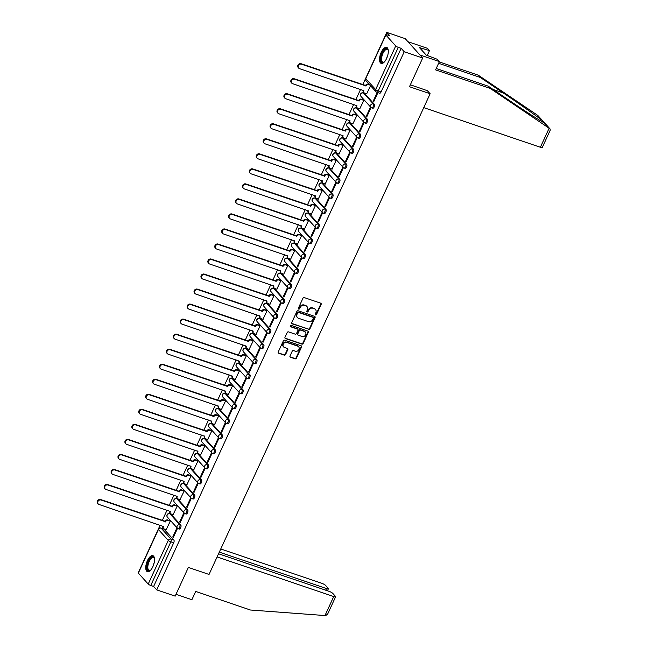 <?xml version="1.0" encoding="UTF-8"?>
<svg xmlns="http://www.w3.org/2000/svg" width="648" height="648" viewBox="0 0 648 648"><rect width="100%" height="100%" fill="white"/><g stroke="black" fill="none" stroke-linecap="round" stroke-linejoin="round"><path stroke-width="0.97" d="M315.584 314.912A0.745 0.656 138 0 0 316.524 314.466L321.141 304.422A1.061 0.931 138 0 0 320.671 303.167L304.293 297.602A1.061 0.931 138 0 0 302.948 298.242L298.331 308.286A0.745 0.656 138 0 0 299.603 308.715L300.202 307.419A3.41 2.989 138 0 1 304.503 305.378L305.872 305.848A3.41 2.989 138 0 1 307.006 306.593A3.41 2.989 138 0 1 307.387 309.857L306.788 311.161A0.745 0.656 138 0 0 308.059 311.591L308.659 310.295A3.41 2.989 138 0 1 312.96 308.254L314.329 308.723A3.41 2.989 138 0 1 315.471 309.461A3.41 2.989 138 0 1 315.843 312.733L315.252 314.037A0.745 0.656 138 0 0 315.584 314.912M315.203 314.515A0.745 0.656 138 0 0 316.175 314.086L320.792 304.034A1.061 0.931 138 0 0 320.817 303.232M298.283 308.764A0.745 0.656 138 0 0 299.255 308.335L299.854 307.031L300.202 307.419M306.747 311.639A0.745 0.656 138 0 0 307.711 311.21L308.31 309.906L308.659 310.295M179.034 528.93A2.171 0.94 -71.2 0 0 179.221 529.06A2.171 0.94 -71.2 0 0 180.719 527.545A2.171 0.94 -71.2 0 0 180.808 525.074L170.934 514.131A2.171 0.94 -71.2 0 0 170.748 514.002A2.171 0.94 -71.2 0 0 170.521 513.986M185.952 513.905A2.171 0.94 -71.2 0 0 186.138 514.034A2.171 0.94 -71.2 0 0 187.628 512.519A2.171 0.94 -71.2 0 0 187.718 510.049L177.844 499.098A2.171 0.94 -71.2 0 0 177.657 498.976A2.171 0.94 -71.2 0 0 177.431 498.96M192.861 498.879A2.171 0.94 -71.2 0 0 193.047 499A2.171 0.94 -71.2 0 0 194.546 497.486A2.171 0.94 -71.2 0 0 194.635 495.023L184.761 484.072A2.171 0.94 -71.2 0 0 184.567 483.943A2.171 0.94 -71.2 0 0 184.34 483.935M199.77 483.845A2.171 0.94 -71.2 0 0 199.957 483.975A2.171 0.94 -71.2 0 0 201.455 482.46A2.171 0.94 -71.2 0 0 201.544 479.99L191.67 469.047A2.171 0.94 -71.2 0 0 191.484 468.917A2.171 0.94 -71.2 0 0 191.257 468.901M206.688 468.82A2.171 0.94 -71.2 0 0 206.874 468.95A2.171 0.94 -71.2 0 0 208.364 467.435A2.171 0.94 -71.2 0 0 208.454 464.964L198.58 454.013A2.171 0.94 -71.2 0 0 198.393 453.892A2.171 0.94 -71.2 0 0 198.167 453.875M213.597 453.794A2.171 0.94 -71.2 0 0 213.783 453.916A2.171 0.94 -71.2 0 0 215.282 452.401A2.171 0.94 -71.2 0 0 215.371 449.939L205.497 438.988A2.171 0.94 -71.2 0 0 205.311 438.858A2.171 0.94 -71.2 0 0 205.084 438.85M220.506 438.761A2.171 0.94 -71.2 0 0 220.701 438.89A2.171 0.94 -71.2 0 0 222.191 437.376A2.171 0.94 -71.2 0 0 222.28 434.905L212.406 423.962A2.171 0.94 -71.2 0 0 212.22 423.833A2.171 0.94 -71.2 0 0 211.993 423.816M227.424 423.735A2.171 0.94 -71.2 0 0 227.61 423.865A2.171 0.94 -71.2 0 0 229.109 422.35A2.171 0.94 -71.2 0 0 229.19 419.88L219.316 408.929A2.171 0.94 -71.2 0 0 219.129 408.807A2.171 0.94 -71.2 0 0 218.903 408.791M234.333 408.71A2.171 0.94 -71.2 0 0 234.519 408.831A2.171 0.94 -71.2 0 0 236.018 407.317A2.171 0.94 -71.2 0 0 236.107 404.854L226.233 393.903A2.171 0.94 -71.2 0 0 226.047 393.773A2.171 0.94 -71.2 0 0 225.82 393.765M241.242 393.676A2.171 0.94 -71.2 0 0 241.437 393.806A2.171 0.94 -71.2 0 0 242.927 392.291A2.171 0.94 -71.2 0 0 243.016 389.821L233.142 378.877A2.171 0.94 -71.2 0 0 232.956 378.748A2.171 0.94 -71.2 0 0 232.729 378.732M248.16 378.651A2.171 0.94 -71.2 0 0 248.346 378.78A2.171 0.94 -71.2 0 0 249.845 377.266A2.171 0.94 -71.2 0 0 249.934 374.795L240.06 363.844A2.171 0.94 -71.2 0 0 239.865 363.722A2.171 0.94 -71.2 0 0 239.639 363.706M255.069 363.617A2.171 0.94 -71.2 0 0 255.255 363.747A2.171 0.94 -71.2 0 0 256.754 362.232A2.171 0.94 -71.2 0 0 256.843 359.77L246.969 348.818A2.171 0.94 -71.2 0 0 246.783 348.689A2.171 0.94 -71.2 0 0 246.556 348.681M261.978 348.592A2.171 0.94 -71.2 0 0 262.173 348.721A2.171 0.94 -71.2 0 0 263.663 347.207A2.171 0.94 -71.2 0 0 263.752 344.736L253.878 333.793A2.171 0.94 -71.2 0 0 253.692 333.663A2.171 0.94 -71.2 0 0 253.465 333.647M268.896 333.566A2.171 0.94 -71.2 0 0 269.082 333.696A2.171 0.94 -71.2 0 0 270.581 332.181A2.171 0.94 -71.2 0 0 270.67 329.711L260.796 318.759A2.171 0.94 -71.2 0 0 260.601 318.638A2.171 0.94 -71.2 0 0 260.375 318.622M275.805 318.533A2.171 0.94 -71.2 0 0 275.991 318.662A2.171 0.94 -71.2 0 0 277.49 317.147A2.171 0.94 -71.2 0 0 277.579 314.685L267.705 303.734A2.171 0.94 -71.2 0 0 267.519 303.604A2.171 0.94 -71.2 0 0 267.292 303.596M282.722 303.507A2.171 0.94 -71.2 0 0 282.909 303.637A2.171 0.94 -71.2 0 0 284.399 302.122A2.171 0.94 -71.2 0 0 284.488 299.651L274.614 288.708A2.171 0.94 -71.2 0 0 274.428 288.579A2.171 0.94 -71.2 0 0 274.201 288.562M289.632 288.481A2.171 0.94 -71.2 0 0 289.818 288.611A2.171 0.94 -71.2 0 0 291.317 287.096A2.171 0.94 -71.2 0 0 291.406 284.626L281.532 273.675A2.171 0.94 -71.2 0 0 281.337 273.553A2.171 0.94 -71.2 0 0 281.111 273.537M296.541 273.448A2.171 0.94 -71.2 0 0 296.727 273.578A2.171 0.94 -71.2 0 0 298.226 272.063A2.171 0.94 -71.2 0 0 298.315 269.6L288.441 258.649A2.171 0.94 -71.2 0 0 288.255 258.52A2.171 0.94 -71.2 0 0 288.028 258.512M303.458 258.422A2.171 0.94 -71.2 0 0 303.645 258.552A2.171 0.94 -71.2 0 0 305.135 257.037A2.171 0.94 -71.2 0 0 305.224 254.567L295.35 243.624A2.171 0.94 -71.2 0 0 295.164 243.494A2.171 0.94 -71.2 0 0 294.937 243.478M310.368 243.397A2.171 0.94 -71.2 0 0 310.554 243.526A2.171 0.94 -71.2 0 0 312.053 242.012A2.171 0.94 -71.2 0 0 312.142 239.541L302.268 228.59A2.171 0.94 -71.2 0 0 302.081 228.469A2.171 0.94 -71.2 0 0 301.855 228.452M317.277 228.363A2.171 0.94 -71.2 0 0 317.471 228.493A2.171 0.94 -71.2 0 0 318.962 226.978A2.171 0.94 -71.2 0 0 319.051 224.516L309.177 213.565A2.171 0.94 -71.2 0 0 308.991 213.435A2.171 0.94 -71.2 0 0 308.764 213.427M324.194 213.338A2.171 0.94 -71.2 0 0 324.381 213.467A2.171 0.94 -71.2 0 0 325.879 211.953A2.171 0.94 -71.2 0 0 325.968 209.482L316.094 198.539A2.171 0.94 -71.2 0 0 315.9 198.41A2.171 0.94 -71.2 0 0 315.673 198.393M331.104 198.312A2.171 0.94 -71.2 0 0 331.29 198.442A2.171 0.94 -71.2 0 0 332.789 196.927A2.171 0.94 -71.2 0 0 332.878 194.457L323.004 183.506A2.171 0.94 -71.2 0 0 322.817 183.384A2.171 0.94 -71.2 0 0 322.591 183.368M338.013 183.279A2.171 0.94 -71.2 0 0 338.207 183.408A2.171 0.94 -71.2 0 0 339.698 181.894A2.171 0.94 -71.2 0 0 339.787 179.431L329.913 168.48A2.171 0.94 -71.2 0 0 329.727 168.35A2.171 0.94 -71.2 0 0 329.5 168.342M344.93 168.253A2.171 0.94 -71.2 0 0 345.117 168.383A2.171 0.94 -71.2 0 0 346.615 166.868A2.171 0.94 -71.2 0 0 346.704 164.398L336.83 153.454A2.171 0.94 -71.2 0 0 336.636 153.325A2.171 0.94 -71.2 0 0 336.409 153.309M351.84 153.228A2.171 0.94 -71.2 0 0 352.026 153.349A2.171 0.94 -71.2 0 0 353.524 151.843A2.171 0.94 -71.2 0 0 353.614 149.372L343.74 138.421A2.171 0.94 -71.2 0 0 343.553 138.299A2.171 0.94 -71.2 0 0 343.327 138.283M358.757 138.194A2.171 0.94 -71.2 0 0 358.943 138.324A2.171 0.94 -71.2 0 0 360.434 136.809A2.171 0.94 -71.2 0 0 360.523 134.347L350.649 123.395A2.171 0.94 -71.2 0 0 350.463 123.266A2.171 0.94 -71.2 0 0 350.236 123.258M365.666 123.169A2.171 0.94 -71.2 0 0 365.853 123.298A2.171 0.94 -71.2 0 0 367.351 121.784A2.171 0.94 -71.2 0 0 367.44 119.313L357.566 108.37A2.171 0.94 -71.2 0 0 357.372 108.24A2.171 0.94 -71.2 0 0 357.145 108.224M372.576 108.143A2.171 0.94 -71.2 0 0 372.762 108.265A2.171 0.94 -71.2 0 0 374.261 106.758A2.171 0.94 -71.2 0 0 374.35 104.288L364.476 93.336A2.171 0.94 -71.2 0 0 364.289 93.215A2.171 0.94 -71.2 0 0 364.063 93.199M386.637 58.417A8.464 3.653 -71.2 0 0 386.637 47.385A8.464 3.653 -71.2 0 0 381.194 52.383A8.464 3.653 -71.2 0 0 381.194 63.407A8.464 3.653 -71.2 0 0 386.637 58.417M152.863 566.676A8.464 3.653 -71.2 0 0 152.863 555.652A8.464 3.653 -71.2 0 0 147.42 560.642A8.464 3.653 -71.2 0 0 147.42 571.674A8.464 3.653 -71.2 0 0 152.863 566.676M290.004 356.003A1.061 0.931 138 0 0 290.482 357.251L295.075 358.814A1.061 0.931 138 0 0 296.42 358.182L301.547 347.02A1.061 0.931 138 0 0 301.077 345.765L284.699 340.2A1.061 0.931 138 0 0 283.354 340.84L278.227 351.994A1.061 0.931 138 0 0 278.697 353.249L284.245 355.136A1.061 0.931 138 0 0 285.59 354.497L287.793 349.726A1.061 0.931 138 0 0 287.315 348.47L284.561 347.539A2.851 2.495 138 0 1 286.894 342.476L297.667 346.137A2.851 2.495 138 0 1 295.342 351.2L293.544 350.584A1.061 0.931 138 0 0 292.199 351.224L290.004 356.003M395.726 45.943L385.852 34.992A2.171 0.462 24.7 0 1 385.73 34.717A2.171 0.462 24.7 0 1 387.002 34.846L389.877 35.826L386.791 32.4L405.227 38.669L422.674 58.012L409.471 86.719L430.134 93.741L209.037 574.452L188.366 567.429L175.163 596.136L156.727 589.874L404.231 51.743L401.144 48.317L398.277 47.345L378.197 90.987A2.171 0.94 108.8 0 1 376.804 92.267A2.171 0.94 108.8 0 1 376.618 92.138A2.171 1.904 138 0 1 375.889 91.66A2.171 2.171 0 0 0 376.804 92.267L379.679 93.239A2.171 0.94 108.8 0 0 381.073 91.959L378.197 90.987A2.171 0.462 24.7 0 1 375.654 89.578L395.726 45.943A2.171 0.462 24.7 0 0 398.277 47.345M422.674 58.012L404.231 51.743M308.602 329.411A1.061 0.931 138 0 0 309.947 328.771L315.074 317.609A1.061 0.931 138 0 0 314.604 316.362L298.226 310.797A1.061 0.931 138 0 0 296.881 311.429L291.754 322.591A1.061 0.931 138 0 0 292.224 323.846L308.254 329.022A1.061 0.931 138 0 0 309.598 328.382L314.726 317.228A1.061 0.931 138 0 0 314.75 316.426M308.31 332.319L303.183 343.472A1.061 0.931 138 0 1 301.838 344.112L285.46 338.548A1.061 0.931 138 0 1 284.99 337.292L287.186 332.513A1.061 0.931 138 0 1 288.53 331.881L295.172 334.133A1.061 0.931 138 0 0 296.517 333.501L297.975 330.334A1.061 0.931 138 0 0 297.497 329.079L290.579 326.73A0.745 0.656 138 0 1 291.195 325.401L307.841 331.063A1.061 0.931 138 0 1 308.31 332.319L307.962 331.93L302.835 343.092L303.183 343.472M163.604 529.019A2.171 0.94 108.8 0 1 163.831 529.027A2.171 0.94 108.8 0 1 164.025 529.157L173.899 540.108L171.023 539.128A2.171 0.94 108.8 0 1 170.837 541.833L150.765 585.468A2.171 0.462 -155.3 0 1 148.214 584.067L138.34 573.115A2.171 0.462 -155.3 0 1 138.218 572.84L158.29 529.205A2.171 0.462 -155.3 0 0 158.412 529.481L138.34 573.115M386.791 32.4L362.75 84.669M360.572 89.4L355.833 99.695M353.662 104.425L348.924 114.72M346.745 119.459L342.014 129.754M339.836 134.484L335.097 144.779M332.918 149.51L328.188 159.813M326.009 164.543L321.278 174.839M319.1 179.569L314.361 189.864M312.182 194.603L307.452 204.898M305.273 209.628L300.534 219.923M298.364 224.654L293.625 234.949M291.446 239.687L286.716 249.982M284.537 254.713L279.798 265.008M277.627 269.738L272.889 280.033M270.71 284.772L265.98 295.067M263.801 299.797L259.062 310.092M256.892 314.823L252.153 325.118M249.974 329.856L245.244 340.151M243.065 344.882L238.326 355.177M236.147 359.907L231.417 370.202M229.238 374.941L224.5 385.236M222.329 389.966L217.59 400.262M215.411 404.992L210.681 415.287M208.502 420.025L203.764 430.321M201.593 435.051L196.854 445.346M194.675 450.077L189.945 460.372M187.766 465.11L183.028 475.405M180.857 480.136L176.118 490.431M173.939 495.161L169.209 505.456M167.03 510.195L162.292 520.49M160.113 525.22L139.28 570.524M156.727 589.874L153.633 586.448L150.765 585.468M366.655 93.863L370.551 85.739M373.216 101.137L373.742 101.72L377.727 93.053L377.201 92.47L373.216 101.137L373.896 101.372M366.306 116.17L366.825 116.745L370.818 108.078L370.291 107.495L366.306 116.17L366.987 116.397M359.745 108.888L363.836 100.343L363.285 99.833M359.389 131.196L359.915 131.779L363.901 123.104L363.382 122.529L359.389 131.196L360.077 131.431M352.828 123.922L356.927 115.368L356.368 114.858M352.48 146.221L353.006 146.804L356.991 138.137L356.465 137.554L352.48 146.221L353.16 146.456M345.919 138.947L350.009 130.394L349.458 129.892M345.57 161.255L346.089 161.83L350.082 153.163L349.556 152.58L345.57 161.255L346.251 161.482M339.009 153.973L343.1 145.427L342.541 144.917M338.653 176.28L339.179 176.864L343.165 168.188L342.646 167.613L338.653 176.28L339.341 176.515M332.092 169.007L336.191 160.453L335.632 159.943M331.744 191.306L332.27 191.889L336.255 183.222L335.729 182.639L331.744 191.306L332.424 191.541M325.183 184.032L329.273 175.478L328.722 174.976M324.834 206.339L325.353 206.915L329.346 198.248L328.82 197.664L324.834 206.339L325.515 206.566M318.265 199.058L322.364 190.512L321.805 190.002M317.917 221.365L318.443 221.948L322.429 213.273L321.91 212.698L317.917 221.365L318.605 221.6M311.356 214.091L315.454 205.538L314.896 205.027M311.008 236.39L311.526 236.974L315.519 228.307L314.993 227.723L311.008 236.39L311.688 236.625M304.447 229.117L308.537 220.563L307.986 220.061M304.09 251.424L304.617 251.999L308.602 243.332L308.084 242.749L304.09 251.424L304.779 251.651M297.529 244.142L301.628 235.597L301.069 235.086M297.181 266.45L297.707 267.033L301.693 258.358L301.166 257.783L297.181 266.45L297.869 266.684M290.62 259.176L294.719 250.622L294.16 250.112M290.272 281.475L290.79 282.058L294.783 273.391L294.257 272.808L290.272 281.475L290.952 281.71M283.711 274.201L287.801 265.648L287.25 265.145M283.354 296.509L283.881 297.084L287.866 288.417L287.348 287.834L283.354 296.509L284.043 296.735M276.793 289.227L280.892 280.681L280.333 280.171M276.445 311.534L276.971 312.117L280.957 303.442L280.43 302.867L276.445 311.534L277.125 311.769M269.884 304.26L273.974 295.707L273.424 295.196M269.536 326.56L270.054 327.143L274.047 318.476L273.521 317.893L269.536 326.56L270.216 326.795M262.975 319.286L267.065 310.732L266.506 310.23M262.618 341.593L263.145 342.168L267.13 333.501L266.611 332.918L262.618 341.593L263.307 341.82M256.057 334.311L260.156 325.766L259.597 325.256M255.709 356.619L256.235 357.202L260.221 348.527L259.694 347.952L255.709 356.619L256.389 356.854M249.148 349.345L253.238 340.791L252.688 340.281M248.8 371.644L249.318 372.227L253.311 363.56L252.785 362.977L248.8 371.644L249.48 371.879M242.231 364.37L246.329 355.817L245.77 355.315M241.882 386.678L242.409 387.253L246.394 378.586L245.876 378.003L241.882 386.678L242.571 386.905M235.321 379.396L239.42 370.85L238.861 370.34M234.973 401.703L235.499 402.286L239.485 393.611L238.958 393.036L234.973 401.703L235.653 401.938M228.412 394.43L232.502 385.876L231.952 385.366M228.064 416.729L228.582 417.312L232.567 408.645L232.049 408.062L228.064 416.729L228.744 416.964M221.495 409.455L225.593 400.901L225.034 400.399M221.146 431.762L221.673 432.338L225.658 423.671L225.131 423.087L221.146 431.762L221.835 431.989M214.585 424.489L218.684 415.935L218.125 415.425M214.237 446.788L214.755 447.371L218.749 438.696L218.222 438.121L214.237 446.788L214.917 447.023M207.676 439.514L211.766 430.96L211.216 430.45M207.32 461.813L207.846 462.397L211.831 453.73L211.313 453.146L207.32 461.813L208.008 462.048M200.758 454.54L204.857 445.986L204.298 445.484M200.41 476.847L200.937 477.422L204.922 468.755L204.395 468.172L200.41 476.847L201.091 477.074M193.849 469.573L197.948 461.02L197.389 460.509M193.501 491.873L194.019 492.456L198.013 483.781L197.486 483.205L193.501 491.873L194.181 492.107M186.94 484.599L191.03 476.045L190.472 475.535M186.584 506.906L187.11 507.481L191.095 498.814L190.577 498.231L186.584 506.906L187.272 507.133M180.023 499.624L184.121 491.079L183.562 490.568M179.674 521.932L180.201 522.507L184.186 513.84L183.659 513.256L179.674 521.932L180.355 522.167M173.113 514.658L177.204 506.104L176.653 505.594M172.765 536.957L173.283 537.54L177.277 528.865L176.75 528.29L172.765 536.957L173.445 537.192M166.204 529.683L170.294 521.13L169.736 520.619M430.134 93.741L427.251 90.542M153.633 586.448L173.704 542.805A2.171 0.94 -71.2 0 0 173.899 540.108M401.144 48.317L381.073 91.959M315.471 309.461L315.114 309.08A3.41 2.989 138 0 0 313.98 308.335L314.329 308.723M308.31 309.906A3.41 2.989 138 0 1 312.611 307.873L313.98 308.335M307.006 306.593L306.658 306.204A3.41 2.989 138 0 0 305.516 305.459L305.872 305.848M299.854 307.031A3.41 2.989 138 0 1 304.155 304.997L305.516 305.459M291.73 323.393A1.061 0.931 138 0 0 291.875 323.457L308.254 329.022M313.324 318.217A0.745 0.656 138 0 0 312.992 317.342L298.623 312.458A0.745 0.656 138 0 0 297.675 312.903L297.051 314.272A3.41 2.989 138 0 0 297.432 317.544A3.41 2.989 138 0 0 298.566 318.29L308.391 321.627A3.41 2.989 138 0 0 312.692 319.594L313.324 318.217M313.243 317.504L312.895 317.115A0.745 0.656 138 0 0 312.644 316.953L312.992 317.342M297.432 317.544L297.076 317.156A3.41 2.989 138 0 1 296.703 313.891L297.327 312.514A0.745 0.656 138 0 1 298.274 312.069L312.644 316.953M284.966 338.094A1.061 0.931 138 0 0 285.112 338.159L301.49 343.724A1.061 0.931 138 0 0 302.835 343.092M297.853 329.314L297.505 328.925A1.061 0.931 138 0 0 297.149 328.69L290.231 326.341A0.745 0.656 138 0 0 290.231 326.341L290.579 326.73M302.057 336.482A2.851 2.495 138 0 0 304.39 331.42L300.591 330.132A1.061 0.931 138 0 0 299.246 330.764L297.788 333.931A1.061 0.931 138 0 0 298.266 335.186L302.057 336.482M305.338 332.043L304.989 331.654A2.851 2.495 138 0 0 304.042 331.031L304.39 331.42M297.91 334.959L297.562 334.571A1.061 0.931 138 0 1 297.44 333.55L298.898 330.383A1.061 0.931 138 0 1 300.243 329.743L304.042 331.031M307.962 331.93A1.061 0.931 138 0 0 307.986 331.128M298.623 346.761L298.274 346.372A2.851 2.495 138 0 0 297.319 345.749L297.667 346.137M283.613 346.915L283.265 346.526A2.851 2.495 138 0 1 286.538 342.087L297.319 345.749M278.203 352.796A1.061 0.931 138 0 0 278.348 352.86L283.897 354.748A1.061 0.931 138 0 0 285.241 354.116L287.445 349.337A1.061 0.931 138 0 0 287.469 348.535M289.98 356.797A1.061 0.931 138 0 0 290.134 356.87L294.727 358.425A1.061 0.931 138 0 0 296.071 357.793L301.199 346.631A1.061 0.931 138 0 0 301.223 345.829M369.943 85.066L368.744 84.661A2.171 1.904 138 0 0 366.007 85.957L301.531 64.217A2.495 2.187 138 0 0 299.498 68.648L363.836 90.68A2.171 1.904 138 0 0 364.8 93.231L366.792 93.911M364.079 92.761L363.625 92.259A2.171 1.904 -42 0 1 363.317 90.331M298.663 68.097L298.21 67.595A2.495 2.187 -42 0 1 301.077 63.707L365.553 85.455A2.171 1.904 -42 0 1 368.291 84.159L368.744 84.661M369.49 84.564L368.291 84.159M365.488 85.601L365.942 86.103M363.828 100.367L361.835 99.687A2.171 1.904 138 0 0 359.097 100.983L294.621 79.242A2.495 2.187 138 0 0 292.58 83.673L356.927 105.705A2.171 1.904 138 0 0 357.89 108.265L359.883 108.937M357.17 107.787L356.716 107.284A2.171 1.904 -42 0 1 356.4 105.365M291.746 83.13L291.292 82.628A2.495 2.187 -42 0 1 294.168 78.74L358.644 100.481A2.171 1.904 -42 0 1 361.382 99.185L361.835 99.687M363.423 99.881L361.382 99.185M358.571 100.626L359.024 101.129M356.91 115.393L354.926 114.72A2.171 1.904 138 0 0 352.18 116.016L287.704 94.268A2.495 2.187 138 0 0 285.671 98.698L350.009 120.731A2.171 1.904 138 0 0 350.981 123.29L352.974 123.971M350.252 122.82L349.799 122.31A2.171 1.904 -42 0 1 349.491 120.39M284.837 98.156L284.383 97.654A2.495 2.187 -42 0 1 287.25 93.766L351.726 115.514A2.171 1.904 -42 0 1 354.472 114.21L354.926 114.72M356.505 114.907L354.472 114.21M351.661 115.652L352.115 116.154M549.123 128.239L550.063 128.92L550.249 130.143L542.287 147.452A3.256 0.689 -155.3 0 1 540.375 147.258L549.123 128.239L490.269 88.452L435.586 69.871L439.401 61.584L419.936 54.975L407.973 41.707L427.429 48.317L429.486 50.601L419.483 47.628L426.214 55.096L437.343 59.308L439.401 61.584M436.217 68.502L488.203 86.168L511.07 101.631C527.423 112.728 544.045 123.282 544.482 122.845L542.967 121.16C539.128 117.831 519.356 103.785 503.221 92.923L480.354 77.468L438.615 63.285M544.312 122.796L549.674 128.604M488.203 86.168L490.269 88.452M427.259 55.453L429.486 50.601M543.996 122.189L537.767 115.401L478.297 75.184L480.354 77.468M478.297 75.184L439.247 61.916M423.752 107.625L540.375 147.258M410.354 84.799L427.397 90.704M421.613 49.993L422.261 48.576M217.096 556.932L333.72 596.565A3.256 0.689 24.7 0 0 335.624 596.759A3.256 0.689 24.7 0 0 335.453 596.346L332.797 593.406A3.256 0.689 24.7 0 0 328.973 591.3L218.546 553.773M335.624 596.759L327.661 614.077L325.685 615.6L250.379 610.011L195.696 591.43L191.889 599.716L176.005 594.313M325.733 590.198L326.495 588.554A3.256 0.689 24.7 0 0 328.406 588.757A3.256 0.689 24.7 0 0 328.228 588.335L325.571 585.395A3.256 0.689 24.7 0 0 321.748 583.289L220.757 548.969M326.495 588.554L219.308 552.128M384.345 61.989A7.322 3.159 108.8 0 1 384.021 62.224A7.322 3.159 108.8 0 1 381.664 62.151A7.322 3.159 108.8 0 1 382.304 53.039A7.322 3.159 108.8 0 1 387.65 49.151A7.322 3.159 108.8 0 1 388.16 50.042A7.322 3.159 108.8 0 1 388.274 50.431M388.249 50.35A6.78 2.924 -71.2 0 0 387.893 49.783A6.78 2.924 -71.2 0 0 387.302 49.386A6.78 2.924 -71.2 0 0 382.628 54.116A6.78 2.924 -71.2 0 0 382.352 61.827A6.78 2.924 -71.2 0 0 382.944 62.224A6.78 2.924 -71.2 0 0 384.28 62.038M387.091 47.62A8.408 3.629 -71.2 0 0 381.453 53.857A8.408 3.629 -71.2 0 0 381.226 63.115A8.408 3.629 -71.2 0 0 381.696 63.496M150.571 570.256A7.322 3.159 108.8 0 1 150.247 570.491A7.322 3.159 108.8 0 1 147.89 570.418A7.322 3.159 108.8 0 1 148.53 561.298A7.322 3.159 108.8 0 1 153.876 557.41A7.322 3.159 108.8 0 1 154.386 558.309A7.322 3.159 108.8 0 1 154.499 558.689M154.475 558.616A6.78 2.924 -71.2 0 0 154.119 558.05A6.78 2.924 -71.2 0 0 153.527 557.653A6.78 2.924 -71.2 0 0 148.854 562.375A6.78 2.924 -71.2 0 0 148.578 570.094A6.78 2.924 -71.2 0 0 149.162 570.491A6.78 2.924 -71.2 0 0 150.506 570.305M153.309 555.887A8.408 3.629 -71.2 0 0 147.671 562.124A8.408 3.629 -71.2 0 0 147.452 571.382A8.408 3.629 -71.2 0 0 147.922 571.755M350.001 130.418L348.008 129.746A2.171 1.904 138 0 0 345.271 131.042L280.795 109.301A2.495 2.187 138 0 0 278.753 113.732L343.1 135.764A2.171 1.904 138 0 0 344.064 138.316L346.056 138.996M343.343 137.846L342.889 137.344A2.171 1.904 -42 0 1 342.581 135.416M277.927 113.181L277.474 112.679A2.495 2.187 -42 0 1 280.341 108.791L344.817 130.54A2.171 1.904 -42 0 1 347.555 129.244L348.008 129.746M349.596 129.932L347.555 129.244M344.752 130.685L345.206 131.188M343.092 145.452L341.099 144.771A2.171 1.904 138 0 0 338.361 146.067L273.885 124.327A2.495 2.187 138 0 0 271.844 128.758L336.191 150.79A2.171 1.904 138 0 0 337.154 153.349L339.147 154.022M336.425 152.871L335.972 152.369A2.171 1.904 -42 0 1 335.664 150.449M271.01 128.215L270.556 127.713A2.495 2.187 -42 0 1 273.432 123.825L337.908 145.565A2.171 1.904 -42 0 1 340.646 144.269L341.099 144.771M342.687 144.966L340.646 144.269M337.835 145.711L338.288 146.213M336.174 160.477L334.182 159.805A2.171 1.904 138 0 0 331.444 161.101L266.968 139.352A2.495 2.187 138 0 0 264.935 143.783L329.273 165.815A2.171 1.904 138 0 0 330.245 168.375L332.23 169.055M329.516 167.905L329.062 167.403A2.171 1.904 -42 0 1 328.755 165.475M264.101 143.24L263.647 142.738A2.495 2.187 -42 0 1 266.514 138.85L330.99 160.599A2.171 1.904 -42 0 1 333.728 159.295L334.182 159.805M335.769 159.991L333.728 159.295M330.926 160.736L331.379 161.247M329.265 175.503L327.272 174.83A2.171 1.904 138 0 0 324.535 176.126L260.059 154.386A2.495 2.187 138 0 0 258.017 158.817L322.364 180.849A2.171 1.904 138 0 0 323.328 183.4L325.32 184.081M322.607 182.93L322.153 182.428A2.171 1.904 -42 0 1 321.845 180.5M257.183 158.266L256.73 157.764A2.495 2.187 -42 0 1 259.605 153.876L324.081 175.624A2.171 1.904 -42 0 1 326.819 174.328L327.272 174.83M328.86 175.017L326.819 174.328M324.016 175.77L324.47 176.272M322.356 190.536L320.363 189.856A2.171 1.904 138 0 0 317.617 191.152L253.149 169.412A2.495 2.187 138 0 0 251.108 173.842L315.446 195.874A2.171 1.904 138 0 0 316.418 198.434L318.411 199.106M315.689 197.956L315.236 197.454A2.171 1.904 -42 0 1 314.928 195.534M250.274 173.299L249.82 172.797A2.495 2.187 -42 0 1 252.696 168.909L317.164 190.65A2.171 1.904 -42 0 1 319.91 189.354L320.363 189.856M321.951 190.05L319.91 189.354M317.099 190.796L317.552 191.298M315.438 205.562L313.446 204.889A2.171 1.904 138 0 0 310.708 206.186L246.232 184.437A2.495 2.187 138 0 0 244.199 188.868L308.537 210.9A2.171 1.904 138 0 0 309.501 213.459L311.494 214.14M308.78 212.989L308.327 212.487A2.171 1.904 -42 0 1 308.019 210.56M243.365 188.325L242.911 187.823A2.495 2.187 -42 0 1 245.778 183.935L310.254 205.683A2.171 1.904 -42 0 1 312.992 204.379L313.446 204.889M315.033 205.076L312.992 204.379M310.19 205.821L310.643 206.331M308.529 220.587L306.536 219.915A2.171 1.904 138 0 0 303.799 221.211L239.323 199.471A2.495 2.187 138 0 0 237.281 203.901L301.628 225.933A2.171 1.904 138 0 0 302.592 228.485L304.584 229.165M301.871 228.015L301.417 227.513A2.171 1.904 -42 0 1 301.109 225.585M236.447 203.351L235.994 202.848A2.495 2.187 -42 0 1 238.869 198.96L303.345 220.709A2.171 1.904 -42 0 1 306.083 219.413L306.536 219.915M308.124 220.101L306.083 219.413M303.28 220.855L303.734 221.357M301.62 235.621L299.627 234.941A2.171 1.904 138 0 0 296.881 236.237L232.413 214.496A2.495 2.187 138 0 0 230.372 218.927L294.71 240.959A2.171 1.904 138 0 0 295.682 243.518L297.675 244.191M294.953 243.041L294.5 242.538A2.171 1.904 -42 0 1 294.192 240.619M229.538 218.384L229.084 217.882A2.495 2.187 -42 0 1 231.96 213.994L296.428 235.734A2.171 1.904 -42 0 1 299.174 234.438L299.627 234.941M301.215 235.135L299.174 234.438M296.363 235.88L296.816 236.382M294.702 250.646L292.71 249.974A2.171 1.904 138 0 0 289.972 251.27L225.496 229.522A2.495 2.187 138 0 0 223.463 233.952L287.801 255.984A2.171 1.904 138 0 0 288.765 258.544L290.758 259.224M288.044 258.074L287.591 257.572A2.171 1.904 -42 0 1 287.283 255.644M222.629 233.41L222.175 232.907A2.495 2.187 -42 0 1 225.042 229.019L289.518 250.768A2.171 1.904 -42 0 1 292.256 249.472L292.71 249.974M294.297 250.16L292.256 249.472M289.454 250.906L289.907 251.416M287.793 265.68L285.8 265A2.171 1.904 138 0 0 283.063 266.296L218.587 244.555A2.495 2.187 138 0 0 216.545 248.986L280.892 271.018A2.171 1.904 138 0 0 281.856 273.569L283.848 274.25M281.135 273.1L280.681 272.597A2.171 1.904 -42 0 1 280.365 270.67M215.711 248.435L215.258 247.933A2.495 2.187 -42 0 1 218.133 244.053L282.609 265.793A2.171 1.904 -42 0 1 285.347 264.497L285.8 265M287.388 265.186L285.347 264.497M282.536 265.939L282.99 266.441M280.876 280.706L278.891 280.025A2.171 1.904 138 0 0 276.145 281.321L211.677 259.581A2.495 2.187 138 0 0 209.636 264.011L273.974 286.043A2.171 1.904 138 0 0 274.946 288.603L276.939 289.275M274.217 288.125L273.764 287.623A2.171 1.904 -42 0 1 273.456 285.703M208.802 263.469L208.348 262.966A2.495 2.187 -42 0 1 211.224 259.079L275.692 280.819A2.171 1.904 -42 0 1 278.438 279.523L278.891 280.025M280.471 280.219L278.438 279.523M275.627 280.965L276.08 281.467M273.966 295.731L271.974 295.059A2.171 1.904 138 0 0 269.236 296.355L204.76 274.606A2.495 2.187 138 0 0 202.727 279.037L267.065 301.069A2.171 1.904 138 0 0 268.029 303.629L270.022 304.309M267.308 303.159L266.855 302.656A2.171 1.904 -42 0 1 266.547 300.729M201.893 278.494L201.439 277.992A2.495 2.187 -42 0 1 204.306 274.104L268.782 295.853A2.171 1.904 -42 0 1 271.52 294.557L271.974 295.059M273.561 295.245L271.52 294.557M268.718 295.99L269.171 296.501M267.057 310.765L265.064 310.084A2.171 1.904 138 0 0 262.327 311.38L197.851 289.64A2.495 2.187 138 0 0 195.809 294.071L260.156 316.103A2.171 1.904 138 0 0 261.12 318.654L263.112 319.334M260.391 318.184L259.937 317.682A2.171 1.904 -42 0 1 259.629 315.754M194.975 293.52L194.522 293.018A2.495 2.187 -42 0 1 197.397 289.138L261.873 310.878A2.171 1.904 -42 0 1 264.611 309.582L265.064 310.084M266.652 310.271L264.611 309.582M261.8 311.024L262.254 311.526M260.14 325.79L258.147 325.11A2.171 1.904 138 0 0 255.409 326.406L190.933 304.665A2.495 2.187 138 0 0 188.9 309.096L253.238 331.128A2.171 1.904 138 0 0 254.21 333.688L256.195 334.36M253.481 333.21L253.028 332.708A2.171 1.904 -42 0 1 252.72 330.788M188.066 308.553L187.612 308.051A2.495 2.187 -42 0 1 190.48 304.163L254.956 325.904A2.171 1.904 -42 0 1 257.693 324.608L258.147 325.11M259.735 325.304L257.693 324.608M254.891 326.049L255.344 326.551M253.23 340.816L251.238 340.143A2.171 1.904 138 0 0 248.5 341.439L184.024 319.691A2.495 2.187 138 0 0 181.983 324.122L246.329 346.162A2.171 1.904 138 0 0 247.293 348.713L249.286 349.394M246.572 348.243L246.119 347.741A2.171 1.904 -42 0 1 245.811 345.813M181.148 323.579L180.695 323.077A2.495 2.187 -42 0 1 183.57 319.189L248.046 340.937A2.171 1.904 -42 0 1 250.784 339.641L251.238 340.143M252.825 340.33L250.784 339.641M247.982 341.075L248.435 341.585M246.321 355.849L244.328 355.169A2.171 1.904 138 0 0 241.591 356.465L177.115 334.724A2.495 2.187 138 0 0 175.073 339.155L239.412 361.187A2.171 1.904 138 0 0 240.384 363.739L242.376 364.419M239.655 363.269L239.201 362.767A2.171 1.904 -42 0 1 238.893 360.839M174.239 338.604L173.786 338.102A2.495 2.187 -42 0 1 176.661 334.222L241.137 355.963A2.171 1.904 -42 0 1 243.875 354.667L244.328 355.169M245.916 355.363L243.875 354.667M241.064 356.108L241.518 356.611M239.404 370.875L237.411 370.194A2.171 1.904 138 0 0 234.673 371.49L170.197 349.75A2.495 2.187 138 0 0 168.164 354.181L232.502 376.213A2.171 1.904 138 0 0 233.474 378.772L235.459 379.445M232.745 378.294L232.292 377.792A2.171 1.904 -42 0 1 231.984 375.872M167.33 353.638L166.876 353.136A2.495 2.187 -42 0 1 169.744 349.248L234.22 370.988A2.171 1.904 -42 0 1 236.957 369.692L237.411 370.194M238.999 370.389L236.957 369.692M234.155 371.134L234.608 371.636M232.494 385.9L230.502 385.228A2.171 1.904 138 0 0 227.764 386.524L163.288 364.775A2.495 2.187 138 0 0 161.247 369.206L225.593 391.246A2.171 1.904 138 0 0 226.557 393.798L228.55 394.478M225.836 393.328L225.383 392.826A2.171 1.904 -42 0 1 225.075 390.898M160.412 368.663L159.959 368.161A2.495 2.187 -42 0 1 162.834 364.273L227.31 386.022A2.171 1.904 -42 0 1 230.048 384.726L230.502 385.228M232.089 385.414L230.048 384.726M227.246 386.168L227.699 386.67M225.585 400.934L223.592 400.253A2.171 1.904 138 0 0 220.846 401.549L156.379 379.809A2.495 2.187 138 0 0 154.337 384.24L218.676 406.272A2.171 1.904 138 0 0 219.648 408.823L221.64 409.504M218.919 408.353L218.465 407.851A2.171 1.904 -42 0 1 218.157 405.923M153.503 383.697L153.049 383.187A2.495 2.187 -42 0 1 155.925 379.307L220.393 401.047A2.171 1.904 -42 0 1 223.139 399.751L223.592 400.253M225.18 400.448L223.139 399.751M220.328 401.193L220.782 401.695M218.668 415.959L216.675 415.279A2.171 1.904 138 0 0 213.937 416.575L149.461 394.834A2.495 2.187 138 0 0 147.428 399.265L211.766 421.297A2.171 1.904 138 0 0 212.73 423.857L214.723 424.529M212.009 423.379L211.556 422.877A2.171 1.904 -42 0 1 211.248 420.957M146.594 398.723L146.14 398.22A2.495 2.187 -42 0 1 149.008 394.332L213.484 416.073A2.171 1.904 -42 0 1 216.221 414.777L216.675 415.279M218.263 415.473L216.221 414.777M213.419 416.219L213.872 416.721M211.758 430.985L209.766 430.312A2.171 1.904 138 0 0 207.028 431.609L142.552 409.86A2.495 2.187 138 0 0 140.511 414.291L204.857 436.331A2.171 1.904 138 0 0 205.821 438.882L207.814 439.563M205.1 438.413L204.647 437.91A2.171 1.904 -42 0 1 204.339 435.983M139.676 413.748L139.223 413.246A2.495 2.187 -42 0 1 142.098 409.358L206.574 431.106A2.171 1.904 -42 0 1 209.312 429.81L209.766 430.312M211.353 430.499L209.312 429.81M206.51 431.252L206.955 431.754M204.841 446.018L202.856 445.338A2.171 1.904 138 0 0 200.111 446.634L135.643 424.894A2.495 2.187 138 0 0 133.601 429.324L197.94 451.356A2.171 1.904 138 0 0 198.912 453.916L200.904 454.588M198.183 453.438L197.729 452.936A2.171 1.904 -42 0 1 197.421 451.008M132.767 428.782L132.314 428.271A2.495 2.187 -42 0 1 135.189 424.391L199.657 446.132A2.171 1.904 -42 0 1 202.403 444.836L202.856 445.338M204.444 445.532L202.403 444.836M199.592 446.278L200.046 446.78M197.932 461.044L195.939 460.364A2.171 1.904 138 0 0 193.201 461.66L128.725 439.919A2.495 2.187 138 0 0 126.692 444.35L191.03 466.382A2.171 1.904 138 0 0 191.994 468.941L193.987 469.614M191.273 468.464L190.82 467.961A2.171 1.904 -42 0 1 190.512 466.042M125.858 443.807L125.404 443.305A2.495 2.187 -42 0 1 128.272 439.417L192.748 461.157A2.171 1.904 -42 0 1 195.485 459.861L195.939 460.364M197.527 460.558L195.485 459.861M192.683 461.303L193.136 461.805M191.022 476.069L189.03 475.397A2.171 1.904 138 0 0 186.292 476.693L121.816 454.945A2.495 2.187 138 0 0 119.775 459.375L184.121 481.415A2.171 1.904 138 0 0 185.085 483.967L187.078 484.647M184.356 483.497L183.902 482.995A2.171 1.904 -42 0 1 183.595 481.067M118.94 458.833L118.487 458.33A2.495 2.187 -42 0 1 121.362 454.442L185.838 476.191A2.171 1.904 -42 0 1 188.576 474.895L189.03 475.397M190.617 475.583L188.576 474.895M185.765 476.337L186.219 476.839M184.105 491.103L182.112 490.423A2.171 1.904 138 0 0 179.375 491.719L114.898 469.978A2.495 2.187 138 0 0 112.865 474.409L177.204 496.441A2.171 1.904 138 0 0 178.176 499L180.168 499.673M177.447 498.523L176.993 498.02A2.171 1.904 -42 0 1 176.685 496.093M112.031 473.866L111.578 473.356A2.495 2.187 -42 0 1 114.445 469.476L178.921 491.216A2.171 1.904 -42 0 1 181.659 489.92L182.112 490.423M183.7 490.617L181.659 489.92M178.856 491.362L179.31 491.864M177.196 506.129L175.203 505.448A2.171 1.904 138 0 0 172.465 506.744L107.989 485.004A2.495 2.187 138 0 0 105.948 489.434L170.294 511.466A2.171 1.904 138 0 0 171.258 514.026L173.251 514.698M170.537 513.548L170.084 513.046A2.171 1.904 -42 0 1 169.776 511.126M105.122 488.892L104.668 488.39A2.495 2.187 -42 0 1 107.536 484.502L172.012 506.242A2.171 1.904 -42 0 1 174.749 504.946L175.203 505.448M176.791 505.643L174.749 504.946M171.947 506.388L172.4 506.89M170.286 521.154L168.294 520.482A2.171 1.904 138 0 0 165.556 521.778L101.08 500.029A2.495 2.187 138 0 0 99.039 504.46L163.377 526.5A2.171 1.904 138 0 0 164.349 529.052L166.342 529.732M163.62 528.582L163.166 528.08A2.171 1.904 -42 0 1 162.859 526.152M98.204 503.917L97.751 503.415A2.495 2.187 -42 0 1 100.626 499.527L165.102 521.275A2.171 1.904 -42 0 1 167.84 519.98L168.294 520.482M169.881 520.668L167.84 519.98M165.029 521.421L165.483 521.924M170.748 514.002L169.727 513.653A2.171 0.94 108.8 0 1 169.914 513.783L179.788 524.734A2.171 0.94 108.8 0 1 179.698 527.197A2.171 0.94 108.8 0 1 178.208 528.711A2.171 0.94 108.8 0 1 178.014 528.582A2.171 1.904 -42 0 1 179.788 524.734L180.808 525.074M170.934 514.131L169.914 513.783A2.171 1.904 138 0 0 167.176 515.079A2.171 1.904 -42 0 0 167.419 517.161L177.293 528.112A2.171 2.171 0 0 0 178.208 528.711L179.221 529.06M177.657 498.976L176.637 498.628A2.171 0.94 108.8 0 1 176.823 498.758L186.697 509.701A2.171 0.94 108.8 0 1 186.616 512.171A2.171 0.94 108.8 0 1 185.117 513.686A2.171 0.94 108.8 0 1 184.931 513.556A2.171 1.904 -42 0 1 186.697 509.701L187.718 510.049M177.844 499.098L176.823 498.758A2.171 1.904 138 0 0 174.085 500.054A2.171 1.904 -42 0 0 174.328 502.135L184.202 513.086A2.171 2.171 0 0 0 185.117 513.686L186.138 514.034M184.567 483.943L183.554 483.602A2.171 0.94 108.8 0 1 183.74 483.724L193.614 494.675A2.171 0.94 108.8 0 1 193.525 497.146A2.171 0.94 108.8 0 1 192.027 498.66A2.171 0.94 108.8 0 1 191.84 498.531A2.171 1.904 -42 0 1 193.614 494.675L194.635 495.023M184.761 484.072L183.74 483.724A2.171 1.904 138 0 0 181.003 485.02A2.171 1.904 -42 0 0 181.238 487.11L191.12 498.053A2.171 2.171 0 0 0 192.027 498.66L193.047 499M191.484 468.917L190.463 468.569A2.171 0.94 108.8 0 1 190.65 468.698L200.524 479.65A2.171 0.94 108.8 0 1 200.435 482.112A2.171 0.94 108.8 0 1 198.944 483.627A2.171 0.94 108.8 0 1 198.75 483.497A2.171 1.904 -42 0 1 200.524 479.65L201.544 479.99M191.67 469.047L190.65 468.698A2.171 1.904 138 0 0 187.912 469.994A2.171 1.904 -42 0 0 188.155 472.076L198.029 483.027A2.171 2.171 0 0 0 198.944 483.627L199.957 483.975M198.393 453.892L197.373 453.543A2.171 0.94 108.8 0 1 197.567 453.673L207.441 464.616A2.171 0.94 108.8 0 1 207.352 467.087A2.171 0.94 108.8 0 1 205.853 468.601A2.171 0.94 108.8 0 1 205.667 468.472A2.171 1.904 -42 0 1 207.441 464.616L208.454 464.964M198.58 454.013L197.567 453.673A2.171 1.904 138 0 0 194.821 454.969A2.171 1.904 -42 0 0 195.064 457.051L204.938 468.002A2.171 2.171 0 0 0 205.853 468.601L206.874 468.95M205.311 438.858L204.29 438.518A2.171 0.94 108.8 0 1 204.476 438.639L214.35 449.591A2.171 0.94 108.8 0 1 214.261 452.061A2.171 0.94 108.8 0 1 212.763 453.576A2.171 0.94 108.8 0 1 212.576 453.446A2.171 1.904 -42 0 1 214.35 449.591L215.371 449.939M205.497 438.988L204.476 438.639A2.171 1.904 138 0 0 201.739 439.935A2.171 1.904 -42 0 0 201.982 442.025L211.856 452.968A2.171 2.171 0 0 0 212.763 453.576L213.783 453.916M212.22 423.833L211.199 423.484A2.171 0.94 108.8 0 1 211.386 423.614L221.26 434.565A2.171 0.94 108.8 0 1 221.171 437.027A2.171 0.94 108.8 0 1 219.68 438.542A2.171 0.94 108.8 0 1 219.486 438.413A2.171 1.904 -42 0 1 221.26 434.565L222.28 434.905M212.406 423.962L211.386 423.614A2.171 1.904 138 0 0 208.648 424.91A2.171 1.904 -42 0 0 208.891 426.992L218.765 437.943A2.171 2.171 0 0 0 219.68 438.542L220.701 438.89M219.129 408.807L218.109 408.459A2.171 0.94 108.8 0 1 218.303 408.588L228.177 419.531A2.171 0.94 108.8 0 1 228.088 422.002A2.171 0.94 108.8 0 1 226.589 423.517A2.171 0.94 108.8 0 1 226.403 423.387A2.171 1.904 -42 0 1 228.177 419.531L229.19 419.88M219.316 408.929L218.303 408.588A2.171 1.904 138 0 0 215.557 409.884A2.171 1.904 -42 0 0 215.8 411.966L225.674 422.917A2.171 2.171 0 0 0 226.589 423.517L227.61 423.865M226.047 393.773L225.026 393.433A2.171 0.94 108.8 0 1 225.212 393.555L235.086 404.506A2.171 0.94 108.8 0 1 234.997 406.976A2.171 0.94 108.8 0 1 233.499 408.483A2.171 0.94 108.8 0 1 233.312 408.362A2.171 1.904 -42 0 1 235.086 404.506L236.107 404.854M226.233 393.903L225.212 393.555A2.171 1.904 138 0 0 222.475 394.851A2.171 1.904 -42 0 0 222.718 396.941L232.591 407.884A2.171 2.171 0 0 0 233.499 408.483L234.519 408.831M232.956 378.748L231.935 378.4A2.171 0.94 108.8 0 1 232.122 378.529L241.996 389.48A2.171 0.94 108.8 0 1 241.906 391.943A2.171 0.94 108.8 0 1 240.416 393.458A2.171 0.94 108.8 0 1 240.23 393.328A2.171 1.904 -42 0 1 241.996 389.48L243.016 389.821M233.142 378.877L232.122 378.529A2.171 1.904 138 0 0 229.384 379.825A2.171 1.904 -42 0 0 229.627 381.907L239.501 392.858A2.171 2.171 0 0 0 240.416 393.458L241.437 393.806M239.865 363.722L238.845 363.374A2.171 0.94 108.8 0 1 239.039 363.504L248.913 374.447A2.171 0.94 108.8 0 1 248.824 376.917A2.171 0.94 108.8 0 1 247.325 378.432A2.171 0.94 108.8 0 1 247.139 378.302A2.171 1.904 -42 0 1 248.913 374.447L249.934 374.795M240.06 363.844L239.039 363.504A2.171 1.904 138 0 0 236.293 364.8A2.171 1.904 -42 0 0 236.536 366.881L246.41 377.833A2.171 2.171 0 0 0 247.325 378.432L248.346 378.78M246.783 348.689L245.762 348.349A2.171 0.94 108.8 0 1 245.948 348.47L255.822 359.421A2.171 0.94 108.8 0 1 255.733 361.892A2.171 0.94 108.8 0 1 254.235 363.398A2.171 0.94 108.8 0 1 254.048 363.277A2.171 1.904 -42 0 1 255.822 359.421L256.843 359.77M246.969 348.818L245.948 348.47A2.171 1.904 138 0 0 243.211 349.766A2.171 1.904 -42 0 0 243.454 351.856L253.328 362.799A2.171 2.171 0 0 0 254.235 363.398L255.255 363.747M253.692 333.663L252.671 333.315A2.171 0.94 108.8 0 1 252.858 333.445L262.732 344.396A2.171 0.94 108.8 0 1 262.643 346.858A2.171 0.94 108.8 0 1 261.152 348.373A2.171 0.94 108.8 0 1 260.966 348.243A2.171 1.904 -42 0 1 262.732 344.396L263.752 344.736M253.878 333.793L252.858 333.445A2.171 1.904 138 0 0 250.12 334.741A2.171 1.904 -42 0 0 250.363 336.822L260.237 347.774A2.171 2.171 0 0 0 261.152 348.373L262.173 348.721M260.601 318.638L259.589 318.29A2.171 0.94 108.8 0 1 259.775 318.419L269.649 329.362A2.171 0.94 108.8 0 1 269.56 331.833A2.171 0.94 108.8 0 1 268.061 333.347A2.171 0.94 108.8 0 1 267.875 333.218A2.171 1.904 -42 0 1 269.649 329.362L270.67 329.711M260.796 318.759L259.775 318.419A2.171 1.904 138 0 0 257.037 319.715A2.171 1.904 -42 0 0 257.272 321.797L267.146 332.748A2.171 2.171 0 0 0 268.061 333.347L269.082 333.696M267.519 303.604L266.498 303.264A2.171 0.94 108.8 0 1 266.684 303.386L276.558 314.337A2.171 0.94 108.8 0 1 276.469 316.807A2.171 0.94 108.8 0 1 274.979 318.314A2.171 0.94 108.8 0 1 274.784 318.192A2.171 1.904 -42 0 1 276.558 314.337L277.579 314.685M267.705 303.734L266.684 303.386A2.171 1.904 138 0 0 263.947 304.682A2.171 1.904 -42 0 0 264.19 306.771L274.064 317.714A2.171 2.171 0 0 0 274.979 318.314L275.991 318.662M274.428 288.579L273.407 288.23A2.171 0.94 108.8 0 1 273.594 288.36L283.476 299.311A2.171 0.94 108.8 0 1 283.387 301.774A2.171 0.94 108.8 0 1 281.888 303.288A2.171 0.94 108.8 0 1 281.702 303.159A2.171 1.904 -42 0 1 283.476 299.311L284.488 299.651M274.614 288.708L273.594 288.36A2.171 1.904 138 0 0 270.856 289.656A2.171 1.904 -42 0 0 271.099 291.738L280.973 302.689A2.171 2.171 0 0 0 281.888 303.288L282.909 303.637M281.337 273.553L280.325 273.205A2.171 0.94 108.8 0 1 280.511 273.334L290.385 284.278A2.171 0.94 108.8 0 1 290.296 286.748A2.171 0.94 108.8 0 1 288.797 288.263A2.171 0.94 108.8 0 1 288.611 288.133A2.171 1.904 -42 0 1 290.385 284.278L291.406 284.626M281.532 273.675L280.511 273.334A2.171 1.904 138 0 0 277.773 274.631A2.171 1.904 -42 0 0 278.016 276.712L287.89 287.663A2.171 2.171 0 0 0 288.797 288.263L289.818 288.611M288.255 258.52L287.234 258.179A2.171 0.94 108.8 0 1 287.42 258.301L297.294 269.252A2.171 0.94 108.8 0 1 297.205 271.723A2.171 0.94 108.8 0 1 295.715 273.229A2.171 0.94 108.8 0 1 295.52 273.108A2.171 1.904 -42 0 1 297.294 269.252L298.315 269.6M288.441 258.649L287.42 258.301A2.171 1.904 138 0 0 284.683 259.597A2.171 1.904 -42 0 0 284.926 261.687L294.8 272.63A2.171 2.171 0 0 0 295.715 273.229L296.727 273.578M295.164 243.494L294.143 243.146A2.171 0.94 108.8 0 1 294.338 243.275L304.212 254.227A2.171 0.94 108.8 0 1 304.123 256.689A2.171 0.94 108.8 0 1 302.624 258.204A2.171 0.94 108.8 0 1 302.438 258.074A2.171 1.904 -42 0 1 304.212 254.227L305.224 254.567M295.35 243.624L294.338 243.275A2.171 1.904 138 0 0 291.592 244.571A2.171 1.904 -42 0 0 291.835 246.653L301.709 257.604A2.171 2.171 0 0 0 302.624 258.204L303.645 258.552M302.081 228.469L301.061 228.12A2.171 0.94 108.8 0 1 301.247 228.25L311.121 239.193A2.171 0.94 108.8 0 1 311.032 241.664A2.171 0.94 108.8 0 1 309.533 243.178A2.171 0.94 108.8 0 1 309.347 243.049A2.171 1.904 -42 0 1 311.121 239.193L312.142 239.541M302.268 228.59L301.247 228.25A2.171 1.904 138 0 0 298.509 229.546A2.171 1.904 -42 0 0 298.752 231.628L308.626 242.579A2.171 2.171 0 0 0 309.533 243.178L310.554 243.526M308.991 213.435L307.97 213.095A2.171 0.94 108.8 0 1 308.156 213.216L318.03 224.168A2.171 0.94 108.8 0 1 317.941 226.638A2.171 0.94 108.8 0 1 316.451 228.145A2.171 0.94 108.8 0 1 316.264 228.023A2.171 1.904 -42 0 1 318.03 224.168L319.051 224.516M309.177 213.565L308.156 213.216A2.171 1.904 138 0 0 305.419 214.512A2.171 1.904 -42 0 0 305.662 216.602L315.536 227.545A2.171 2.171 0 0 0 316.451 228.145L317.471 228.493M315.9 198.41L314.879 198.061A2.171 0.94 108.8 0 1 315.074 198.191L324.948 209.142A2.171 0.94 108.8 0 1 324.859 211.604A2.171 0.94 108.8 0 1 323.36 213.119A2.171 0.94 108.8 0 1 323.174 212.989A2.171 1.904 -42 0 1 324.948 209.142L325.968 209.482M316.094 198.539L315.074 198.191A2.171 1.904 138 0 0 312.328 199.487A2.171 1.904 -42 0 0 312.571 201.569L322.445 212.52A2.171 2.171 0 0 0 323.36 213.119L324.381 213.467M322.817 183.384L321.797 183.036A2.171 0.94 108.8 0 1 321.983 183.165L331.857 194.108A2.171 0.94 108.8 0 1 331.768 196.579A2.171 0.94 108.8 0 1 330.269 198.094A2.171 0.94 108.8 0 1 330.083 197.964A2.171 1.904 -42 0 1 331.857 194.108L332.878 194.457M323.004 183.506L321.983 183.165A2.171 1.904 138 0 0 319.245 184.461A2.171 1.904 -42 0 0 319.488 186.543L329.362 197.494A2.171 2.171 0 0 0 330.269 198.094L331.29 198.442M329.727 168.35L328.706 168.002A2.171 0.94 108.8 0 1 328.892 168.132L338.766 179.083A2.171 0.94 108.8 0 1 338.677 181.553A2.171 0.94 108.8 0 1 337.187 183.06A2.171 0.94 108.8 0 1 337.001 182.939A2.171 1.904 -42 0 1 338.766 179.083L339.787 179.431M329.913 168.48L328.892 168.132A2.171 1.904 138 0 0 326.155 169.428A2.171 1.904 -42 0 0 326.398 171.518L336.272 182.461A2.171 2.171 0 0 0 337.187 183.06L338.207 183.408M336.636 153.325L335.624 152.977A2.171 0.94 108.8 0 1 335.81 153.106L345.684 164.057A2.171 0.94 108.8 0 1 345.595 166.52A2.171 0.94 108.8 0 1 344.096 168.035A2.171 0.94 108.8 0 1 343.91 167.905A2.171 1.904 -42 0 1 345.684 164.057L346.704 164.398M336.83 153.454L335.81 153.106A2.171 1.904 138 0 0 333.072 154.402A2.171 1.904 -42 0 0 333.307 156.484L343.181 167.435A2.171 2.171 0 0 0 344.096 168.035L345.117 168.383M343.553 138.299L342.533 137.951A2.171 0.94 108.8 0 1 342.719 138.081L352.593 149.024A2.171 0.94 108.8 0 1 352.504 151.494A2.171 0.94 108.8 0 1 351.014 153.009A2.171 0.94 108.8 0 1 350.819 152.879A2.171 1.904 -42 0 1 352.593 149.024L353.614 149.372M343.74 138.421L342.719 138.081A2.171 1.904 138 0 0 339.981 139.377A2.171 1.904 -42 0 0 340.224 141.458L350.098 152.402A2.171 2.171 0 0 0 351.014 153.009L352.026 153.349M350.463 123.266L349.442 122.918A2.171 0.94 108.8 0 1 349.628 123.047L359.502 133.998A2.171 0.94 108.8 0 1 359.421 136.469A2.171 0.94 108.8 0 1 357.923 137.975A2.171 0.94 108.8 0 1 357.736 137.854A2.171 1.904 -42 0 1 359.502 133.998L360.523 134.347M350.649 123.395L349.628 123.047A2.171 1.904 138 0 0 346.891 124.343A2.171 1.904 -42 0 0 347.134 126.425L357.008 137.376A2.171 2.171 0 0 0 357.923 137.975L358.943 138.324M357.372 108.24L356.36 107.892A2.171 0.94 108.8 0 1 356.546 108.022L366.42 118.973A2.171 0.94 108.8 0 1 366.331 121.435A2.171 0.94 108.8 0 1 364.832 122.95A2.171 0.94 108.8 0 1 364.646 122.82A2.171 1.904 -42 0 1 366.42 118.973L367.44 119.313M357.566 108.37L356.546 108.022A2.171 1.904 138 0 0 353.808 109.318A2.171 1.904 -42 0 0 354.043 111.399L363.925 122.351A2.171 2.171 0 0 0 364.832 122.95L365.853 123.298M364.289 93.215L363.269 92.867A2.171 0.94 108.8 0 1 363.455 92.996L373.329 103.939A2.171 0.94 108.8 0 1 373.24 106.41A2.171 0.94 108.8 0 1 371.75 107.924A2.171 0.94 108.8 0 1 371.555 107.795A2.171 1.904 -42 0 1 373.329 103.939L374.35 104.288M364.476 93.336L363.455 92.996A2.171 1.904 138 0 0 360.717 94.292A2.171 1.904 -42 0 0 360.96 96.374L370.834 107.317A2.171 2.171 0 0 0 371.75 107.924L372.762 108.265M164.025 529.157L161.149 528.185L171.023 539.128A2.171 1.904 -42 0 0 168.286 540.424L158.412 529.481A2.171 1.904 -42 0 1 161.149 528.185A2.171 0.94 108.8 0 0 160.963 528.055A2.171 2.171 0 0 0 158.29 529.205M148.214 584.067L168.286 540.424A2.171 0.462 24.7 0 0 170.837 541.833L173.704 542.805M385.852 34.992L365.772 78.635L375.654 89.578A2.171 1.904 138 0 0 375.889 91.66L366.015 80.717A2.171 1.904 138 0 1 365.772 78.635A2.171 0.462 -155.3 0 1 365.658 78.351A2.171 2.171 0 0 0 366.015 80.717M365.553 85.455L366.007 85.957M301.077 63.707L301.531 64.217M358.644 100.481L359.097 100.983M294.168 78.74L294.621 79.242M351.726 115.514L352.18 116.016M287.25 93.766L287.704 94.268M542.967 121.16L537.767 115.401M493.112 89.489L503.221 92.923M324.972 615.576L333.72 596.565M386.686 58.304A6.78 2.924 108.8 0 1 387.885 54.78M152.912 566.571A6.78 2.924 108.8 0 1 154.111 563.047M344.817 130.54L345.271 131.042M280.341 108.791L280.795 109.301M337.908 145.565L338.361 146.067M273.432 123.825L273.885 124.327M330.99 160.599L331.444 161.101M266.514 138.85L266.968 139.352M324.081 175.624L324.535 176.126M259.605 153.876L260.059 154.386M317.164 190.65L317.617 191.152M252.696 168.909L253.149 169.412M310.254 205.683L310.708 206.186M245.778 183.935L246.232 184.437M303.345 220.709L303.799 221.211M238.869 198.96L239.323 199.471M296.428 235.734L296.881 236.237M231.96 213.994L232.413 214.496M289.518 250.768L289.972 251.27M225.042 229.019L225.496 229.522M282.609 265.793L283.063 266.296M218.133 244.053L218.587 244.555M275.692 280.819L276.145 281.321M211.224 259.079L211.677 259.581M268.782 295.853L269.236 296.355M204.306 274.104L204.76 274.606M261.873 310.878L262.327 311.38M197.397 289.138L197.851 289.64M254.956 325.904L255.409 326.406M190.48 304.163L190.933 304.665M248.046 340.937L248.5 341.439M183.57 319.189L184.024 319.691M241.137 355.963L241.591 356.465M176.661 334.222L177.115 334.724M234.22 370.988L234.673 371.49M169.744 349.248L170.197 349.75M227.31 386.022L227.764 386.524M162.834 364.273L163.288 364.775M220.393 401.047L220.846 401.549M155.925 379.307L156.379 379.809M213.484 416.073L213.937 416.575M149.008 394.332L149.461 394.834M206.574 431.106L207.028 431.609M142.098 409.358L142.552 409.86M199.657 446.132L200.111 446.634M135.189 424.391L135.643 424.894M192.748 461.157L193.201 461.66M128.272 439.417L128.725 439.919M185.838 476.191L186.292 476.693M121.362 454.442L121.816 454.945M178.921 491.216L179.375 491.719M114.445 469.476L114.898 469.978M172.012 506.242L172.465 506.744M107.536 484.502L107.989 485.004M165.102 521.275L165.556 521.778M100.626 499.527L101.08 500.029M363.269 92.867A2.171 2.171 0 0 0 360.96 96.374M356.36 107.892A2.171 2.171 0 0 0 354.043 111.399M349.442 122.918A2.171 2.171 0 0 0 347.134 126.425M342.533 137.951A2.171 2.171 0 0 0 340.224 141.458M335.624 152.977A2.171 2.171 0 0 0 333.307 156.484M328.706 168.002A2.171 2.171 0 0 0 326.398 171.518M321.797 183.036A2.171 2.171 0 0 0 319.488 186.543M314.879 198.061A2.171 2.171 0 0 0 312.571 201.569M307.97 213.095A2.171 2.171 0 0 0 305.662 216.602M301.061 228.12A2.171 2.171 0 0 0 298.752 231.628M294.143 243.146A2.171 2.171 0 0 0 291.835 246.653M287.234 258.179A2.171 2.171 0 0 0 284.926 261.687M280.325 273.205A2.171 2.171 0 0 0 278.016 276.712M273.407 288.23A2.171 2.171 0 0 0 271.099 291.738M266.498 303.264A2.171 2.171 0 0 0 264.19 306.771M259.589 318.29A2.171 2.171 0 0 0 257.272 321.797M252.671 333.315A2.171 2.171 0 0 0 250.363 336.822M245.762 348.349A2.171 2.171 0 0 0 243.454 351.856M238.845 363.374A2.171 2.171 0 0 0 236.536 366.881M231.935 378.4A2.171 2.171 0 0 0 229.627 381.907M225.026 393.433A2.171 2.171 0 0 0 222.718 396.941M218.109 408.459A2.171 2.171 0 0 0 215.8 411.966M211.199 423.484A2.171 2.171 0 0 0 208.891 426.992M204.29 438.518A2.171 2.171 0 0 0 201.982 442.025M197.373 453.543A2.171 2.171 0 0 0 195.064 457.051M190.463 468.569A2.171 2.171 0 0 0 188.155 472.076M183.554 483.602A2.171 2.171 0 0 0 181.238 487.11M176.637 498.628A2.171 2.171 0 0 0 174.328 502.135M169.727 513.653A2.171 2.171 0 0 0 167.419 517.161M163.831 529.027L160.963 528.055M385.73 34.717L365.658 78.351M544.328 122.561L550.063 128.92M328.406 588.757L327.467 590.79"/></g></svg>
